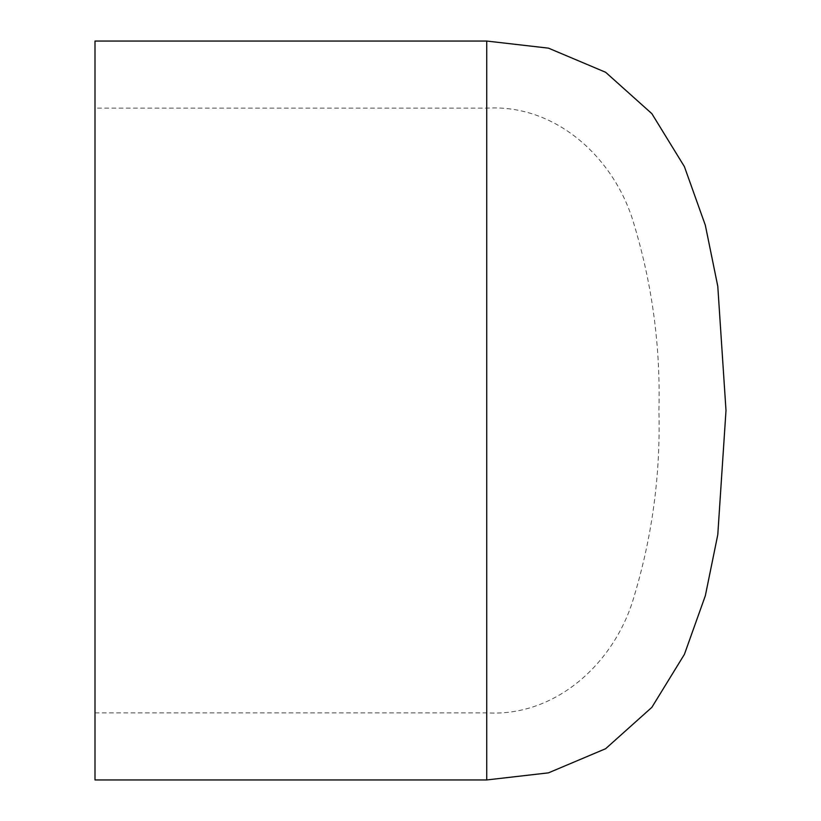 <?xml version="1.0" encoding="UTF-8"?>
<svg xmlns="http://www.w3.org/2000/svg" width="821" height="821" viewBox="0 0 821 821"><rect width="100%" height="100%" fill="white"/><g stroke="black" fill="none" stroke-linecap="round" stroke-linejoin="round"><path stroke-width="0.62" stroke-dasharray="4.11 3.08" d="M95 779.95L95 41.05M486.74 779.95L486.74 41.05M95 712.864L486.74 712.864C557.182 717.051 615.576 661.367 634.048 596.631C652.326 536.051 660.618 474.015 658.914 410.5C660.618 346.985 652.326 284.949 634.048 224.369C615.576 159.633 557.182 103.949 486.74 108.136L95 108.136"/><path stroke-width="1.23" d="M486.74 41.05L95 41.05L95 779.95L486.74 779.95L548.49 772.848L605.641 748.711L651.864 707.333L684.396 654.378L705.331 595.759L717.78 534.748L726 410.5L717.78 286.252L705.331 225.231L684.396 166.622L651.864 113.667L605.641 72.279L548.49 48.152L486.74 41.05L486.74 779.95"/></g></svg>

